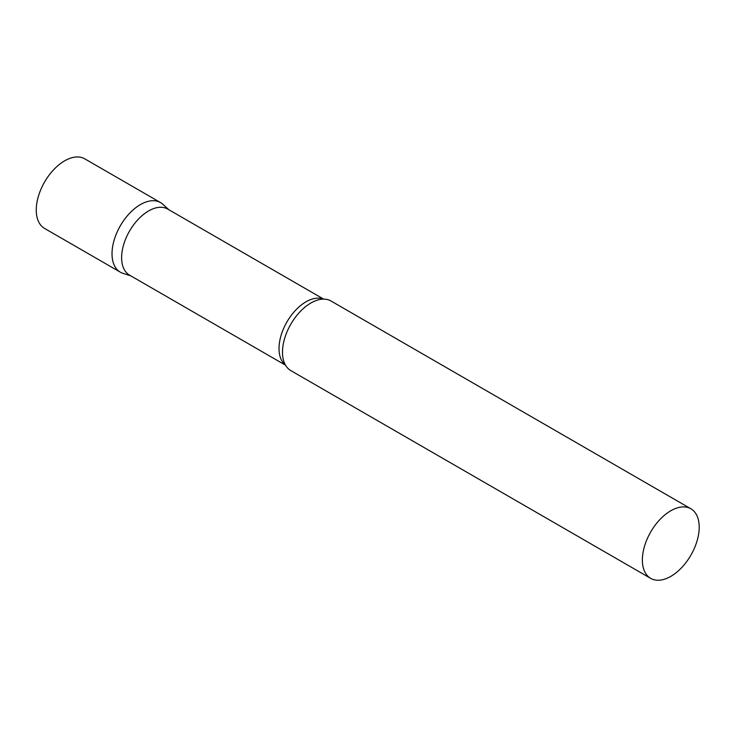 <?xml version="1.0" encoding="UTF-8"?>
<svg xmlns="http://www.w3.org/2000/svg" width="736" height="736" viewBox="0 0 736 736"><rect width="100%" height="100%" fill="white"/><g stroke="black" fill="none" stroke-linecap="round" stroke-linejoin="round"><path stroke-width="1.1" d="M120.345 272.173A40.176 23.202 -60 0 1 114.181 239.973A40.176 23.202 -60 0 1 140.429 204.571A40.176 23.202 -60 0 1 160.522 202.584L84.76 158.838A40.176 23.202 -60 0 0 64.667 160.825A40.176 23.202 -60 0 0 38.419 196.236A40.176 23.202 -60 0 0 44.574 228.436L120.345 272.173M323.665 299.12L167.67 209.052A38.143 22.025 120 0 0 138.276 219.273A38.143 22.025 120 0 0 121.624 257.664A38.143 22.025 120 0 0 129.527 275.126L285.513 365.185M168.857 209.742L162.868 204.295A40.176 23.202 120 0 0 131.22 211.664A40.176 23.202 120 0 0 112.019 253.782A40.176 23.202 120 0 0 123.004 273.35L130.714 275.816M690.874 508.778L330.998 300.996A40.176 23.202 120 0 0 319.691 299.524A40.176 23.202 120 0 0 282.495 352.204A40.176 23.202 120 0 0 283.884 361.551A40.176 23.202 120 0 0 290.812 370.594L650.698 578.376A40.176 23.202 120 0 0 681.665 567.612A40.176 23.202 120 0 0 699.2 527.169A40.176 23.202 120 0 0 690.874 508.778A40.176 23.202 120 0 0 659.916 519.542A40.176 23.202 120 0 0 642.372 559.976A40.176 23.202 120 0 0 650.698 578.376M323.389 299.12A38.143 22.025 120 0 0 294.63 311.273A38.143 22.025 120 0 0 279.018 348.533A38.143 22.025 120 0 0 285.384 364.955"/></g></svg>
